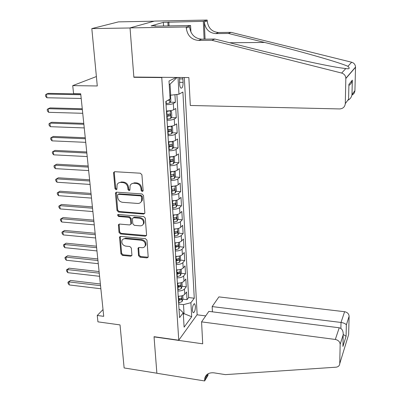 <?xml version="1.0" encoding="UTF-8"?>
<svg xmlns="http://www.w3.org/2000/svg" width="401" height="401" viewBox="0 0 401 401"><rect width="100%" height="100%" fill="white"/><g stroke="black" fill="none" stroke-linecap="round" stroke-linejoin="round"><path stroke-width="0.6" d="M142.22 191.573L143.137 190.61L141.914 174.796L140.36 173.207L114.846 171.708L113.694 172.4L113.583 173.107L115.007 188.706L116.069 189.788L116.881 189.302L117.087 184.671C117.824 183.137 119.062 182.39 120.811 182.43L122.912 182.565C125.663 183.026 127.297 184.696 127.814 187.568L127.984 189.583L129.057 190.675L129.889 190.164L130.079 185.638C130.811 184.024 132.094 183.232 133.919 183.272L136.049 183.407C138.836 183.874 140.48 185.553 140.982 188.445L141.142 190.475L142.22 191.573M131.673 183.778L134.566 182.791L136.696 182.926C139.473 183.392 141.117 185.067 141.618 187.949L141.774 189.979L143.067 191.066M114.491 171.738L114.265 172.651L115.683 188.219L116.881 189.302M118.691 182.881L121.483 181.954L123.578 182.089C126.325 182.55 127.954 184.209 128.47 187.077L128.641 189.092L129.884 190.179M195.427 306.214L194.68 303.818C193.267 303.943 192.495 306.123 192.365 310.354L193.117 312.735C194.53 312.595 195.302 310.424 195.427 306.214M138.545 255.668L140.029 257.181L146.982 257.888L148.2 257.141L146.982 240.204L145.478 238.67L120.706 236.379L119.548 237.066L120.957 253.878L122.425 255.382L130.676 256.224L131.859 255.517L131.919 254.991L131.322 248.044L129.839 246.525L125.719 246.124C122.726 245.302 121.468 243.442 121.954 240.56C122.521 239.257 123.558 238.645 125.062 238.715L141.358 240.239C144.325 241.016 145.608 242.841 145.207 245.703C144.646 247.116 143.563 247.783 141.959 247.703L139.232 247.437L138.029 248.169L138.545 255.668L139.162 255.066L140.641 256.58L148.175 257.206M161.768 77.568L133.874 77.308L130.039 27.98L91.819 28.606L97.283 85.969L72.726 85.629L73.584 93.649L80.716 93.779L103.719 316.334L97.253 315.462L97.934 321.848L120.029 324.91L124.13 367.948L156.871 373.211L154.034 336.695L178.761 340.213L161.768 77.568L162.305 77.318M143.548 214.034L144.776 213.262L144.851 212.7L143.518 195.508L141.979 193.939L116.701 192.184L115.543 192.876L115.448 193.538L116.997 210.5L118.501 212.034L143.548 214.034L144.706 213.432M145.267 218.104L146.571 234.921L146.51 235.442L145.282 236.204L120.485 233.943L118.997 232.43L118.435 224.76L119.588 224.074L129.613 224.936L130.801 224.214L130.876 223.638L130.47 218.876L128.967 217.337L118.495 216.48L117.503 214.976L118.315 214.495L143.748 216.555L145.267 218.104M91.819 28.606L118.475 21.88L154.144 21.178M179.432 298.75L179.954 298.81M182.936 299.176L187.036 299.672L186.585 291.973L184.766 294.264L184.455 289.071C183.152 290.384 180.956 291.036 177.874 291.021M177.828 285.833L179.087 285.978M182.119 286.329L186.28 286.805L185.818 279.001L183.984 281.226L183.668 275.963C182.355 277.236 180.144 277.873 177.036 277.863M176.716 272.81L178.174 272.971M181.287 273.307L185.508 273.763L185.041 265.853L183.187 268.008L182.871 262.67C181.543 263.908 179.317 264.525 176.189 264.525M175.879 259.647L177.202 259.783M180.445 260.109L184.731 260.545L184.254 252.53L182.385 254.61L182.059 249.201C180.721 250.394 178.48 250.996 175.332 251.001M175.031 246.299L176.094 246.404L175.052 246.585M179.583 246.735L183.939 247.146L183.457 239.016L181.568 241.026L181.242 235.542C179.889 236.69 177.633 237.277 174.46 237.287M174.174 232.775L174.666 232.816M178.716 233.171L183.137 233.562L182.65 225.322L180.741 227.257L180.41 221.693C179.046 222.801 176.771 223.362 173.578 223.382M177.828 219.427L182.325 219.788L181.833 211.432L179.904 213.287L179.568 207.648C178.189 208.705 175.894 209.252 172.681 209.282M176.926 205.487L181.503 205.823L181.001 197.352L179.057 199.122L178.711 193.402C177.322 194.415 175.011 194.941 171.773 194.981M176.014 191.352L180.666 191.663L180.159 183.072L178.194 184.756L177.844 178.956C176.44 179.919 174.109 180.425 170.851 180.475M175.082 177.016L179.818 177.302L179.302 168.585L177.317 170.184L176.966 164.3C175.548 165.217 173.202 165.703 169.919 165.758M174.134 162.48L178.956 162.731L178.435 153.889L176.43 155.403L176.069 149.433C174.641 150.295 172.275 150.761 168.971 150.826M173.167 147.733L178.084 147.954L177.558 138.987L175.528 140.405L175.167 134.345C173.723 135.157 171.337 135.603 168.009 135.678M172.184 132.776L177.202 132.962L176.666 123.864L174.615 125.192L174.25 119.042C172.791 119.799 170.385 120.22 167.032 120.3M171.182 117.603L176.305 117.754L175.758 108.521L173.688 109.749C172.224 110.47 169.808 110.876 166.44 110.967M142.034 200.861L141.759 200.841M179.633 77.473L179.633 84.185C179.788 86.23 180.214 87.543 180.916 88.125C182.345 88.36 183.072 86.451 183.102 82.385L182.751 77.503M184.305 77.518L197.147 314.625L178.761 340.213M187.036 299.672L188.681 297.557L194.274 298.229L182.891 92.029L178.976 94.185L169.874 95.323M194.274 298.229L190.886 302.695L191.688 316.76L184.114 327.156L183.232 312.785L179.563 317.622L165.834 101.443L170.104 99.082L168.996 81.022L176.3 77.443M178.024 77.458L178.976 94.185M170.164 102.205L175.392 102.32L173.317 103.508C171.844 104.21 169.417 104.606 166.039 104.701M176.305 117.754L174.25 119.042M177.202 132.962L175.167 134.345M178.084 147.954L176.069 149.433M178.956 162.731L176.966 164.3M179.818 177.302L177.844 178.956M180.666 191.663L178.711 193.402M181.503 205.823L179.568 207.648M182.325 219.788L180.41 221.693M183.137 233.562L181.242 235.542M183.939 247.146L182.059 249.201M184.731 260.545L182.871 262.67M185.508 273.763L183.668 275.963M186.28 286.805L184.455 289.071M188.681 297.557L176.881 94.481M175.392 102.32L174.946 94.751M183.277 313.532L184.039 313.632L183.493 304.63L178.701 304.033M170.721 95.338L170.039 84.145L169.212 84.561M103.022 309.567L97.253 315.462M96.385 76.556L72.726 85.629M183.337 314.559L184.039 313.632L191.688 316.76M179.031 309.286L179.808 309.387L183.232 312.785M167.423 126.48C170.766 126.4 173.167 125.969 174.615 125.192M168.395 141.764C171.713 141.693 174.094 141.237 175.528 140.405M169.352 156.826C172.646 156.761 175.006 156.29 176.43 155.403M170.295 171.668C173.568 171.618 175.909 171.122 177.317 170.184M171.222 186.3C174.47 186.259 176.796 185.743 178.194 184.756M172.139 200.726C175.367 200.69 177.673 200.159 179.057 199.122M173.042 214.946C176.245 214.921 178.535 214.37 179.904 213.287M173.934 228.971C177.117 228.951 179.387 228.38 180.741 227.257M174.811 242.795C177.974 242.785 180.224 242.194 181.568 241.026M175.678 256.434C178.816 256.429 181.051 255.823 182.385 254.61M176.53 269.883C179.648 269.888 181.869 269.261 183.187 268.008M177.372 283.146C180.47 283.156 182.676 282.52 183.984 281.226M178.204 296.234C181.282 296.254 183.468 295.597 184.766 294.264M183.493 304.63L190.886 302.695M170.039 84.145L177.102 77.453M133.874 77.308L134.45 77.062M116.305 192.219L117.658 209.979L119.162 211.512L144.175 213.497M141.653 196.981L140.576 195.883L118.41 194.32L117.598 194.811L117.719 197.367C118.24 200.189 119.854 201.838 122.566 202.315L137.663 203.437C139.548 203.492 140.851 202.68 141.568 200.996L141.653 196.981L142.285 196.475L141.212 195.382L140.576 195.883M118.25 194.325L119.077 193.828L141.212 195.382M140.726 202.335L142.2 200.48L142.45 198.595L141.819 199.107M142.285 196.475L142.45 198.595M119.137 224.114L119.653 231.873L121.137 233.387L146.46 235.562M130.751 224.334L131.518 223.091L131.112 218.339L129.608 216.806L119.152 215.949L118.495 216.48M118.15 214.495L119.152 215.949M140.129 225.838C141.723 225.898 142.811 225.227 143.393 223.813C143.844 220.856 142.55 218.986 139.518 218.204L133.688 217.728L132.49 218.455L132.415 219.036L132.816 223.803L134.32 225.337L140.129 225.838M142.836 224.786L144.009 223.262C144.46 220.309 143.172 218.445 140.144 217.663L139.518 218.204M133.192 217.783L134.325 217.187L140.144 217.663M138.681 247.502L139.162 255.066M144.746 246.58L145.819 245.116C146.22 242.259 144.936 240.44 141.974 239.663L141.358 240.239M123.082 239.161L125.708 238.149L141.974 239.663M120.235 236.425L121.598 253.292L123.067 254.79L131.839 255.572M169.884 95.518L170.58 96.039L170.866 100.741L169.803 102.957L165.979 103.694M80.731 93.954L48.346 93.363L46.441 94.085L46.877 97.759L81.197 98.471M167.488 100.531L169.001 100.215L169.458 99.443M80.812 94.731L46.441 94.085L45.473 94.937L45.649 96.4L46.877 97.759M211.878 40.295L214.906 39.037L252.996 48.626C286.294 57.082 327.346 66.115 341.923 68.07L345.807 68.571C349.451 69.183 350.148 68.426 347.903 66.31C339.371 62.371 299.642 51.062 264.64 42.451L228.405 33.448L215.763 33.614C209.096 32.992 205.277 29.103 204.315 21.945L207.217 20.972L207.182 20.05L154.46 21.088L130.034 27.895L133.854 77.057L188.856 77.558L190.305 105.478L339.627 108.937C342.995 108.691 344.885 106.922 345.296 103.628L345.832 78.32C345.627 75.639 344.228 73.884 341.652 73.062L211.878 40.295L198.49 40.421C191.432 39.744 187.357 35.589 186.275 27.965L186.219 26.972L130.034 27.895M228.405 33.448L231.061 32.351L218.54 32.516C211.939 31.91 208.164 28.06 207.217 20.972M186.275 27.965L189.578 26.862C190.64 34.401 194.665 38.506 201.658 39.173L214.906 39.037M345.296 103.628L348.574 99.187L348.915 84.36L352.334 80.13L351.983 94.576L354.925 90.586L355.527 67.278L345.832 78.526M347.903 66.31L351.672 62.23L231.061 32.351M186.219 26.972L190.585 25.529L154.721 26.145L155.768 25.834L155.788 26.125M163.558 25.99L163.332 22.351L151.077 25.915L155.768 25.834M163.332 22.351L203.317 21.323L207.182 20.05M190.585 25.529L190.916 32.115M205.066 39.138L204.315 21.945M204.104 39.148L203.317 21.323M351.672 62.23C354.063 62.982 355.346 64.601 355.527 67.087L355.527 67.278M354.925 90.586C354.785 92.656 353.772 94.155 351.888 95.097M168.831 21.985L169.067 25.9M168.089 25.915L167.869 22.266M352.334 80.13L352.319 80.23C351.968 82.4 350.825 84.155 348.89 85.483M351.983 94.576L351.968 94.676C351.502 97.283 350.083 99.167 347.722 100.34M201.568 321.878L335.316 339.457L339.226 327.772L208.851 311.382L201.568 321.878L202.711 343.817L154.049 336.89L156.876 373.271L204.64 380.95L208.074 375.186L208.004 373.817M212.415 311.828L212.169 306.59L218.901 296.89L344.604 311.712C347.351 312.274 348.855 313.777 349.116 316.234L346.359 324.955L346.083 336.289L342.925 346.444L343.191 334.885L340.158 344.394L339.747 363.672C339.542 365.732 338.279 366.91 335.963 367.201L225.437 374.629L214.024 372.85C208.971 372.389 205.868 374.248 204.721 378.429L204.64 380.95M349.116 316.314L348.644 334.559L339.747 363.672M197.026 314.795L205.708 315.908M212.169 306.59L341.01 322.454L344.604 311.712M340.158 344.394L340.158 344.314C339.868 341.712 338.254 340.093 335.316 339.457M207.292 374.288L207.207 375.892L204.605 380.253M346.359 324.955L346.349 324.915C345.632 323.737 343.852 322.92 341.01 322.454L340.88 328.409M346.083 336.289L343.236 334.424M342.925 346.444L342.97 344.594M343.191 334.885L343.206 334.76C343.341 330.84 342.013 328.514 339.226 327.772M166.966 119.287L170.761 118.501L171.813 116.255L171.533 111.623L170.285 110.756L166.475 111.518M170.285 110.756L169.788 110.741M167.678 110.932L166.445 111.087M82.265 108.761L50.07 107.914L48.185 108.701L48.621 112.32L82.731 113.298M166.781 116.34L169.969 115.824L170.114 113.969L166.661 114.475M168.45 114.28L167.864 115.764L166.751 115.899M82.35 109.613L48.185 108.701L47.218 109.503L47.393 110.952L48.621 112.32M167.944 134.651L171.708 133.819L172.746 131.543L172.47 126.982L171.237 126.19L167.458 126.997M168.039 126.47L167.428 126.526M83.774 123.363L51.774 122.275L49.909 123.112L50.336 126.686L84.245 127.924M167.758 131.749L170.921 131.202L171.077 129.373L167.643 129.914M169.122 129.307L168.831 131.127L167.728 131.267M83.869 124.285L49.909 123.112L48.947 123.874L49.117 125.302L50.336 126.686M172.024 141.488L168.425 142.25M172.26 141.448L173.392 142.114L173.668 146.611L172.641 148.916L168.906 149.794M85.263 137.759L53.453 136.435L51.609 137.332L52.03 140.856L85.734 142.345M168.721 146.931L171.864 146.36L172.024 144.55L168.605 145.122M170.104 144.48L169.783 146.27L168.691 146.415M85.363 138.756L51.609 137.332L50.646 138.049L50.817 139.458L52.03 140.856M172.776 156.57L169.382 157.282M173.287 156.485L174.305 157.032L174.575 161.463L173.558 163.798L169.854 164.716M86.731 151.964L55.107 150.41L53.288 151.362L53.699 154.836L87.207 156.565M169.673 161.899L172.786 161.297L172.956 159.513L169.558 160.114M171.067 159.438L170.726 161.192L169.638 161.342M86.842 153.032L53.288 151.362L52.325 152.034L52.491 153.423L53.699 154.836M173.508 171.443L170.32 172.099M174.315 171.302L175.202 171.733L175.473 176.104L174.46 178.465L170.786 179.427M88.175 165.974L56.741 164.194L54.942 165.202L55.348 168.631L88.656 170.595M170.61 176.646L173.698 176.024L173.874 174.26L170.5 174.886M173.698 176.024L170.57 176.059M88.295 167.107L54.942 165.202L53.98 165.834L54.145 167.202L55.348 168.631M174.219 186.104L171.247 186.701M175.332 185.904L176.089 186.229L176.355 190.535L175.352 192.926L171.708 193.924M89.603 179.793L58.356 177.798L56.571 178.856L56.977 182.239L90.085 184.435M171.533 191.187L174.6 190.54L174.781 188.791L171.422 189.452M174.6 190.54L171.493 190.565M89.729 180.996L56.571 178.856L55.614 179.447L55.779 180.801L56.977 182.239M174.926 200.555L172.164 201.096M176.355 200.289L176.961 200.52L177.222 204.766L176.26 207.122L172.615 208.219M91.017 193.427L59.949 191.222L58.18 192.33L58.581 195.673L91.498 198.089M172.445 205.518L175.488 204.846L175.673 203.122L172.335 203.808M175.488 204.846L172.4 204.866M91.147 194.696L58.18 192.33L57.228 192.886L59.949 191.222M58.581 195.673L57.388 194.219L57.228 192.886M175.618 214.801L173.062 215.292M177.377 214.465L177.823 214.61L178.079 218.801L177.097 221.237L173.508 222.314M92.405 206.881L61.518 204.47L59.774 205.628L60.165 208.926L92.892 211.563M173.342 219.653L176.36 218.956L176.555 217.252L173.232 217.969M176.36 218.956L173.297 218.966M92.541 208.209L59.774 205.628L58.822 206.144L61.518 204.47M60.165 208.926L58.977 207.457L58.822 206.144M176.3 228.851L173.954 229.287M178.4 228.43L178.671 228.505L178.926 232.635L177.954 235.096L174.395 236.214M93.779 220.159L63.072 217.548L61.343 218.751L61.729 222.009L94.265 224.856M174.224 233.588L177.222 232.871L177.422 231.182L174.119 231.923M177.222 232.871L174.179 232.871M93.924 221.547L61.343 218.751L60.391 219.232L63.072 217.548M61.729 222.009L60.546 220.53L60.391 219.232M176.976 242.7L174.831 243.091M179.427 242.194L179.758 246.284L178.796 248.765L175.262 249.918M95.132 233.262L64.601 230.455L62.887 231.708L63.273 234.921L95.618 237.973M175.097 247.327L178.074 246.59L178.28 244.921L174.996 245.688M95.283 234.71L62.887 231.708L61.939 232.149L64.601 230.455M63.273 234.921L62.095 233.427L61.939 232.149M177.648 256.359L175.693 256.7M180.34 255.788L180.58 259.748L179.628 262.249L176.119 263.437M96.471 246.194L66.11 243.196L64.416 244.495L64.797 247.668L96.957 250.921M175.959 260.881L178.911 260.124L179.122 258.47L175.859 259.267M178.911 260.124L175.909 260.109M96.626 247.698L64.416 244.495L63.473 244.901L66.11 243.196M64.797 247.668L63.624 246.164L63.473 244.901M178.31 269.828L176.545 270.124M181.162 269.226L181.392 273.026L180.45 275.547L176.966 276.77M97.789 258.956L67.604 255.778L65.924 257.116L66.3 260.249L98.28 263.698M176.806 274.249L179.738 273.472L179.954 271.833L176.706 272.655M179.738 273.472L176.756 273.447M97.949 260.52L65.924 257.116L64.982 257.487L67.604 255.778M66.3 260.249L65.132 258.735L64.982 257.487M178.966 283.111L177.387 283.367M181.969 282.479L182.194 286.124L181.257 288.67L177.803 289.918M99.092 271.557L69.077 268.194L67.418 269.582L67.784 272.67L99.583 276.309M177.643 287.437L180.555 286.635L180.771 285.016L177.548 285.863M180.555 286.635L177.593 286.605M99.258 273.171L67.418 269.582L66.476 269.918L69.077 268.194M67.784 272.67L66.621 271.151L66.476 269.918M179.618 296.214L178.214 296.429M182.771 295.552L182.981 299.046L182.054 301.612L178.625 302.895M100.375 283.993L70.531 280.459L68.887 281.888L69.253 284.941L100.872 288.765M178.47 300.444L181.357 299.627L181.583 298.018L178.375 298.89M181.357 299.627L178.415 299.587M100.551 285.662L68.887 281.888L67.944 282.189L70.531 280.459M69.253 284.941L68.095 283.407L67.944 282.189M173.688 109.749L173.317 103.508M179.453 78.882L182.911 78.917M179.533 82.345L183.102 82.385M141.618 187.949L140.982 188.445M136.696 182.926L136.049 183.407M134.566 182.791L133.919 183.272M128.641 189.092L127.984 189.583M128.47 187.077L127.814 187.568M123.578 182.089L122.912 182.565M121.483 181.954L120.811 182.43M115.683 188.219L115.007 188.706M114.265 172.651L113.583 173.107M141.774 189.979L141.142 190.475M119.162 211.512L118.501 212.034M117.658 209.979L116.997 210.5M116.12 193.041L115.448 193.538M119.077 193.828L118.41 194.32M145.899 235.633L145.282 236.204M121.137 233.387L120.485 233.943M119.653 231.873L118.997 232.43M119.012 224.816L118.35 225.362M131.518 223.091L130.876 223.638M131.112 218.339L130.47 218.876M129.608 216.806L128.967 217.337M134.325 217.187L133.688 217.728M138.591 248.104L137.969 248.69M125.708 238.149L125.062 238.715M131.307 255.627L130.676 256.224M123.067 254.79L122.425 255.382M121.598 253.292L120.957 253.878M120.125 237.081L119.473 237.643M147.583 257.287L146.982 257.888M140.641 256.58L140.029 257.181M169.834 102.902L169.613 99.358M166.3 103.669L166.149 101.268M168.094 100.195L169.001 100.215M215.763 33.614L218.54 32.516M201.658 39.173L198.49 40.421M341.652 73.062L345.807 68.571M264.64 42.451L229.608 42.742M170.791 118.445L170.315 110.776M166.981 114.45L166.796 111.493M167.287 119.262L167.102 116.315M167.864 115.764L169.969 115.824M171.733 133.764L171.267 126.21M167.964 129.889L167.778 126.972M168.26 134.626L168.079 131.723M168.831 131.127L170.921 131.202M172.666 148.861L172.209 141.458M168.926 145.097L168.741 142.225M169.222 149.768L169.042 146.906M169.783 146.27L171.864 146.36M173.583 163.738L173.137 156.515M169.874 160.089L169.693 157.257M170.164 164.691L169.989 161.874M170.726 161.192L172.786 161.297M174.485 178.405L174.054 171.352M170.811 174.861L170.636 172.069M171.097 179.397L170.921 176.62M175.377 192.866L174.956 185.979M171.733 189.427L171.558 186.676M172.019 193.899L171.844 191.162M176.26 207.122L175.844 200.4M172.641 203.783L172.47 201.071M172.921 208.194L172.751 205.492M177.122 221.177L176.721 214.615M173.538 217.938L173.372 215.267M173.813 222.289L173.648 219.623M177.979 235.036L177.583 228.635M174.425 231.898L174.255 229.262M174.696 236.184L174.53 233.557M178.821 248.705L178.435 242.46M175.297 245.663L175.132 243.061M175.563 249.888L175.397 247.302M176.089 246.404L178.074 246.59M179.653 262.189L179.277 256.089M176.154 259.236L175.994 256.67M176.42 263.407L176.26 260.85M180.47 275.487L180.104 269.537M177.006 272.625L176.846 270.094M177.267 276.74L177.107 274.219M181.282 288.605L180.921 282.795M177.838 285.833L177.683 283.337M178.099 289.893L177.939 287.407M182.079 301.547L181.728 295.878M178.666 298.86L178.51 296.399M178.921 302.865L178.766 300.414M194.204 303.763L194.68 303.818M114.375 171.944L113.694 172.4M116.22 192.38L115.543 192.876M142.2 200.48L141.568 200.996M119.092 224.214L118.435 224.76M131.443 223.668L130.801 224.214M118.1 214.5L117.503 214.976M144.009 223.262L143.393 223.813M138.651 247.582L138.029 248.169M145.819 245.116L145.207 245.703M120.2 236.5L119.548 237.066M345.832 78.32L355.527 67.087M351.968 94.676L352.319 80.23M207.127 374.414L204.721 378.429M349.116 316.234L346.349 324.915M342.94 346.319L346.068 336.254L346.349 324.925M343.206 334.76L340.158 344.314M169.854 113.959L170.114 113.969M170.826 129.363L171.077 129.373"/></g></svg>
